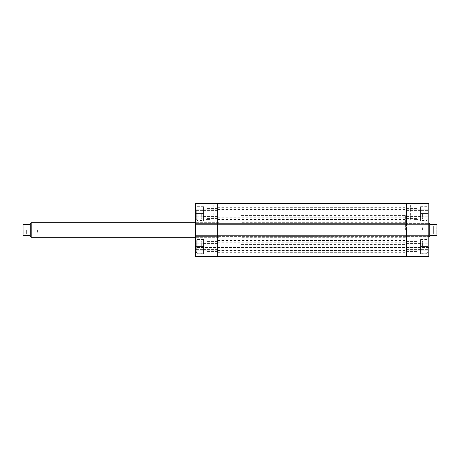 <?xml version="1.0" encoding="UTF-8"?>
<svg xmlns="http://www.w3.org/2000/svg" width="460" height="460" viewBox="0 0 460 460"><rect width="100%" height="100%" fill="white"/><g stroke="black" fill="none" stroke-linecap="round" stroke-linejoin="round"><path stroke-width="0.34" stroke-dasharray="2.3 1.72" d="M406.45 246.416L406.45 240.488L406.45 246.416M217.689 246.416L217.689 240.488L217.689 246.416M406.45 213.584L406.45 219.512L406.45 213.584M217.689 213.584L217.689 219.512L217.689 213.584M406.45 230L406.45 244.588L406.45 230M217.689 230L217.689 244.588L217.689 230M428.795 256.444L406.45 256.444L406.45 254.075L217.689 254.075L406.45 254.075L217.689 254.075L217.689 247.451L217.689 254.075L406.45 254.075L406.45 247.451L406.45 256.444L217.689 256.444L217.689 247.451L217.689 256.444L195.35 256.444L217.689 256.444L217.689 254.075L217.689 256.444L406.45 256.444L406.45 235.198L406.45 236.382L406.45 235.198L428.795 235.198L428.795 250.062L406.45 250.062L406.45 256.444L406.45 254.075L406.45 256.444L428.795 256.444L428.795 250.062M428.795 224.802L406.45 224.802L428.795 224.802L406.45 224.802L406.45 223.617L217.689 223.617L406.45 223.617L217.689 223.617L217.689 256.444L217.689 250.062L195.35 250.062L195.35 223.617L195.35 224.802L195.35 223.617L195.35 224.802L217.689 224.802L217.689 223.617L406.45 223.617L406.45 224.802L406.45 209.938L406.45 224.802L406.45 223.617L406.45 224.802L217.689 224.802L406.45 224.802L406.45 223.617L406.45 224.802L217.689 224.802L217.689 209.938L217.689 236.382L217.689 235.198L406.45 235.198L406.45 250.062L217.689 250.062L217.689 235.198L217.689 236.382L217.689 235.198L406.45 235.198L406.45 236.382L406.45 235.198L406.45 236.382L406.45 235.198L428.795 235.198L428.795 236.382L428.795 203.556L406.45 203.556L406.45 209.938L406.45 203.556M428.795 209.938L217.689 209.938L217.689 203.556L195.35 203.556L195.35 209.938L217.689 209.938L217.689 203.556M406.45 223.617L406.45 236.382L406.45 223.617L428.795 223.617L406.45 223.617M195.35 235.198L217.689 235.198L195.35 235.198L217.689 235.198L217.689 236.382L428.795 236.382L217.689 236.382L406.45 236.382L217.689 236.382L217.689 235.198L428.795 235.198M217.689 247.451L406.45 247.451L406.45 254.075L406.45 247.451L428.795 247.451L428.795 254.075L428.795 247.451L195.35 247.451L195.35 256.444L195.35 247.451L217.689 247.451M427.88 213.584L427.88 219.512L427.88 210.392L427.88 216.775L427.88 213.584L420.584 213.584L420.584 206.747L420.584 220.88L420.584 206.293L420.584 220.426L420.584 210.392L420.584 216.775L420.584 213.584L427.88 213.584M427.88 246.416L427.88 240.488L427.88 252.339L427.88 243.225L427.88 249.607L427.88 246.416L420.584 246.416L420.584 239.574L420.584 253.707L420.584 239.119L420.584 253.253L420.584 243.225L420.584 249.607L420.584 246.416L427.88 246.416M414.201 203.556L418.577 203.556L414.201 203.556M414.201 204.102L418.031 204.102L414.201 204.102M414.201 219.42L418.031 219.42L414.201 219.42M428.795 246.416L428.795 239.119L428.795 246.416M422.412 246.416L422.412 240.942L422.412 246.416M428.795 213.584L428.795 220.88L428.795 213.584M422.412 213.584L422.412 219.058L422.412 213.584M405.358 230L405.358 215.412L405.358 230M428.795 230L428.795 237.297L428.795 230M416.938 213.584L416.938 218.603L416.938 213.584M416.938 246.416L416.938 241.396L416.938 246.416M406.45 254.075L428.795 254.075L406.45 254.075M427.88 210.392L420.584 210.392L427.88 210.392M427.88 216.775L420.584 216.775L427.88 216.775M427.88 249.607L420.584 249.607L427.88 249.607M427.88 243.225L420.584 243.225L427.88 243.225M23 235.474L23 224.526M218.782 230L218.782 244.588L218.782 230M31.205 237.297L31.205 222.703M30.751 230L30.751 223.163L29.383 224.526L23.914 224.526L23.914 235.474L29.383 235.474L30.751 236.837L30.751 230M23.213 230L23.213 233.875L23.213 230M26.645 230L26.645 233.875L26.645 230M37.588 230L37.588 233.007L37.588 230M433.354 226.124L433.354 230L433.354 226.124L436.787 226.124L436.787 230L437 225.762L437 230L437 224.526M241.218 230L241.218 244.588L241.218 230M429.249 236.837L429.249 223.163L430.617 224.526L436.086 224.526L436.086 235.474L430.617 235.474L429.249 236.837M433.354 230L433.354 233.875L433.354 230M422.412 230L422.412 226.993L422.412 230M437 230L437 235.474M436.787 230L436.787 233.875L436.787 230M196.259 213.584L196.259 219.512L196.259 210.392L196.259 216.775L196.259 213.584L203.556 213.584L203.556 206.747L203.556 220.88L203.556 206.293L203.556 220.426L203.556 210.392L203.556 216.775L203.556 213.584L196.259 213.584M196.259 246.416L196.259 240.488L196.259 252.339L196.259 243.225L196.259 249.607L196.259 246.416L203.556 246.416L203.556 239.574L203.556 253.707L203.556 239.119L203.556 253.253L203.556 243.225L203.556 249.607L203.556 246.416L196.259 246.416M209.938 203.556L205.562 203.556L209.938 203.556M209.938 204.102L206.109 204.102L209.938 204.102M209.938 219.42L206.109 219.42L209.938 219.42M195.35 246.416L195.35 239.119L195.35 246.416M201.733 246.416L201.733 240.942L201.733 246.416M195.35 213.584L195.35 220.88L195.35 213.584M201.733 213.584L201.733 219.058L201.733 213.584M195.35 230L195.35 237.297L195.35 230M207.201 213.584L207.201 218.603L207.201 213.584M207.201 246.416L207.201 241.396L207.201 246.416M195.35 224.802L217.689 224.802L195.35 224.802L195.35 209.938M195.35 250.062L195.35 256.444L217.689 256.444M217.689 223.617L195.35 223.617L217.689 223.617M217.689 236.382L195.35 236.382L217.689 236.382M217.689 254.075L195.35 254.075L217.689 254.075M196.259 210.392L203.556 210.392L196.259 210.392M196.259 216.775L203.556 216.775L196.259 216.775M196.259 249.607L203.556 249.607L196.259 249.607M196.259 243.225L203.556 243.225L196.259 243.225M426.972 213.584L426.972 220.426L426.972 213.584M426.972 246.416L426.972 239.574L426.972 246.416M197.173 213.584L197.173 220.426L197.173 213.584M197.173 246.416L197.173 239.574L197.173 246.416M217.689 252.339L406.45 252.339M217.689 250.608L406.45 250.608M217.689 219.512L406.45 219.512M217.689 217.781L406.45 217.781M241.218 244.588L405.358 244.588M241.218 215.412L405.358 215.412M217.689 209.392L406.45 209.392M217.689 207.661L406.45 207.661M217.689 242.219L406.45 242.219M217.689 240.488L406.45 240.488M420.584 206.747L426.972 206.747L427.88 207.661M420.584 239.574L426.972 239.574L427.88 240.488M418.031 219.42L418.031 204.102L418.577 203.556M422.412 251.884L428.795 251.884M422.412 219.058L428.795 219.058M420.584 253.707L428.795 253.707M420.584 220.88L428.795 220.88M405.358 237.297L241.218 237.297M406.45 218.603L416.938 218.603M406.45 251.43L416.938 251.43M406.45 216.597L422.412 216.597M406.45 249.423L422.412 249.423M406.45 243.403L422.412 243.403M406.45 210.577L422.412 210.577M406.45 241.396L416.938 241.396M406.45 208.57L416.938 208.57M405.358 222.703L241.218 222.703M420.584 206.293L428.795 206.293M420.584 239.119L428.795 239.119M422.412 208.115L428.795 208.115M422.412 240.942L428.795 240.942M410.372 219.42L410.372 204.102L409.825 203.556M427.88 219.512L426.972 220.426L420.584 220.426M427.88 252.339L426.972 253.253L420.584 253.253M218.782 222.703L195.35 222.703L218.782 222.703M26.645 233.875L23.213 233.875L23 234.238M37.588 233.007L26.645 233.007M422.412 226.993L433.354 226.993M422.412 233.007L433.354 233.007M433.354 233.875L436.787 233.875L437 234.238M37.588 226.993L26.645 226.993M26.645 226.124L23.213 226.124L23 225.762M218.782 237.297L195.35 237.297L218.782 237.297M203.556 206.747L197.173 206.747L196.259 207.661M203.556 239.574L197.173 239.574L196.259 240.488M206.109 219.42L206.109 204.102L205.562 203.556M201.733 251.884L195.35 251.884M201.733 219.058L195.35 219.058M203.556 253.707L195.35 253.707M203.556 220.88L195.35 220.88M217.689 218.603L207.201 218.603M217.689 251.43L207.201 251.43M217.689 216.597L201.733 216.597M217.689 249.423L201.733 249.423M217.689 243.403L201.733 243.403M217.689 210.577L201.733 210.577M217.689 241.396L207.201 241.396M217.689 208.57L207.201 208.57M203.556 206.293L195.35 206.293M203.556 239.119L195.35 239.119M201.733 208.115L195.35 208.115M201.733 240.942L195.35 240.942M213.768 219.42L213.768 204.102L214.314 203.556M196.259 219.512L197.173 220.426L203.556 220.426M196.259 252.339L197.173 253.253L203.556 253.253"/><path stroke-width="0.69" d="M217.689 203.556L406.45 203.556L217.689 203.556L217.689 224.802L195.35 224.802L195.35 203.556L217.689 203.556L217.689 256.444L406.45 256.444L406.45 250.062L406.45 256.444L428.795 256.444L195.35 256.444L195.35 235.198L406.45 235.198L406.45 250.062L428.795 250.062L428.795 209.938L406.45 209.938L406.45 224.802L428.795 224.802M195.35 250.062L217.689 250.062L217.689 224.802L406.45 224.802L406.45 203.556L406.45 209.938L195.35 209.938M406.45 203.556L428.795 203.556L428.795 209.938M428.795 250.062L428.795 256.444M428.795 235.198L406.45 235.198L406.45 250.062L217.689 250.062L217.689 256.444M23.914 235.474L23 235.474L23.914 235.474L23.914 224.526L29.383 224.526L30.751 223.163L30.751 236.837L29.383 235.474L23.914 235.474M195.35 222.703L31.205 222.703L31.205 237.297L30.751 236.837M437 224.526L430.617 224.526L429.249 223.163L429.249 236.837L430.617 235.474L437 235.474L436.086 235.474L436.086 224.526L437 224.526L437 235.474M437 230L437 225.762M23 224.526L23.914 224.526L23 224.526L23 235.474M195.35 224.802L195.35 235.198M30.751 223.163L31.205 222.703M429.249 236.837L428.795 237.297M429.249 223.163L428.795 222.703M195.35 237.297L31.205 237.297"/></g></svg>
